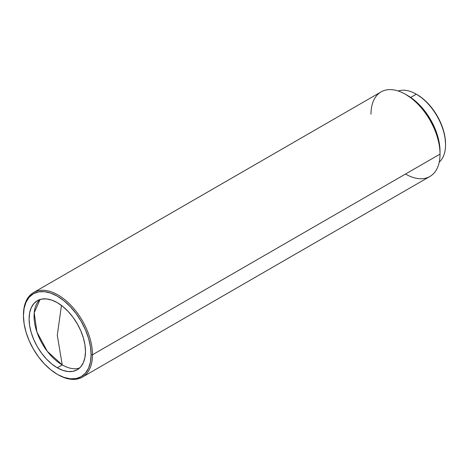 <?xml version="1.0" encoding="UTF-8"?>
<svg xmlns="http://www.w3.org/2000/svg" width="469" height="469" viewBox="0 0 469 469"><rect width="100%" height="100%" fill="white"/><g stroke="black" fill="none" stroke-linecap="round" stroke-linejoin="round"><path stroke-width="0.7" d="M440.028 154.108L92.499 354.752L91.115 354.752A47.844 27.624 60 0 1 57.282 374.285L50.681 369.724L44.338 363.838L38.487 356.85L33.358 349.036L29.154 340.682L26.024 332.122L24.101 323.686L23.45 315.69L24.101 308.444L26.024 302.224L29.154 297.276L33.358 293.787L38.487 291.888L44.338 291.654L50.681 293.096L57.282 296.156L63.884 300.717L70.227 306.603L76.078 313.591L81.207 321.412L85.411 329.76L88.541 338.319L90.464 346.755L91.115 354.752L90.464 361.998L88.541 368.218L85.411 373.166L81.207 376.66L76.078 378.553L70.227 378.788L63.884 377.346L57.974 374.684A48.823 28.187 -120 0 0 92.499 354.752A48.823 28.187 -120 0 0 57.974 294.96A48.823 28.187 -120 0 0 23.45 314.892L23.45 315.69A47.844 27.624 60 0 1 57.282 296.156A47.844 27.624 60 0 1 91.115 354.752L92.499 354.752A48.823 28.187 60 0 1 82.386 377.105L429.915 176.461A48.823 28.187 -120 0 0 440.028 154.108L440.028 151.452A45.569 26.311 -120 0 0 407.807 95.641L405.503 94.316A48.823 28.187 -120 0 0 381.092 91.895L33.563 292.539A48.823 28.187 60 0 1 71.182 305.618A48.823 28.187 60 0 1 92.499 354.752L440.028 154.108A48.823 28.187 -120 0 0 405.503 94.316L405.503 94.316A48.823 28.187 60 0 1 440.028 154.108A48.823 28.187 60 0 1 405.503 174.04M57.282 374.285A47.844 27.624 60 0 1 23.45 315.69L23.45 314.892A48.823 28.187 60 0 1 33.563 292.539M370.979 114.248A48.823 28.187 60 0 1 405.503 94.316L414.092 99.985L420.136 105.595L425.705 112.249L430.589 119.695L434.599 127.644L437.571 135.799L439.406 143.836L440.028 151.452M57.282 367.778A39.871 23.022 60 0 1 31.235 332.638A39.871 23.022 60 0 1 37.344 300.693A39.871 23.022 60 0 1 57.282 302.663A39.871 23.022 60 0 1 83.33 337.803A39.871 23.022 60 0 1 77.221 369.754A39.871 23.022 60 0 1 57.282 367.778L62.242 364.911L57.282 367.778L62.782 370.328L68.069 371.53L72.947 371.331L77.221 369.754L80.727 366.84L83.33 362.719L84.936 357.536L85.475 351.498L84.936 344.832L83.33 337.803L80.727 330.668L77.221 323.71L72.947 317.196L68.069 311.375L62.782 306.468L57.282 302.663L51.783 300.113L46.495 298.917L41.618 299.111L37.344 300.693L33.838 303.601L31.235 307.723L29.629 312.905L29.09 318.943L29.629 325.609L31.235 332.638L33.838 339.773L37.344 346.732L41.618 353.245L46.495 359.066L51.783 363.973L57.282 367.778M39.982 299.527A39.871 23.022 -120 0 0 36.916 332.046A39.871 23.022 -120 0 0 62.242 364.911A39.871 23.022 -120 0 0 79.542 368.054A39.871 23.022 -120 0 1 62.242 364.911L57.282 335.224L62.242 364.911L47.316 351.357L36.916 332.046L34.196 312.823L39.982 299.527M61.457 305.43L57.282 335.224L61.457 305.43M416.32 94.181L410.668 97.446L416.32 94.181A41.336 23.866 60 0 1 445.55 144.81A41.336 23.866 60 0 1 439.242 162.11A41.336 23.866 -120 0 0 442.63 128.424A41.336 23.866 -120 0 0 416.32 94.181L417.011 94.58L416.32 94.181A41.336 23.866 -120 0 0 398.181 90.992A41.336 23.866 60 0 1 416.32 94.181L417.011 94.58A40.357 23.303 -120 0 1 445.55 144.012L444.999 137.265L443.375 130.148L440.743 122.925L437.19 115.884L432.864 109.289L427.933 103.391L422.581 98.426L417.011 94.58M82.386 377.105A48.823 28.187 60 0 1 57.628 374.485M405.503 94.316L407.807 95.641M445.55 144.81L445.55 144.012"/></g></svg>
